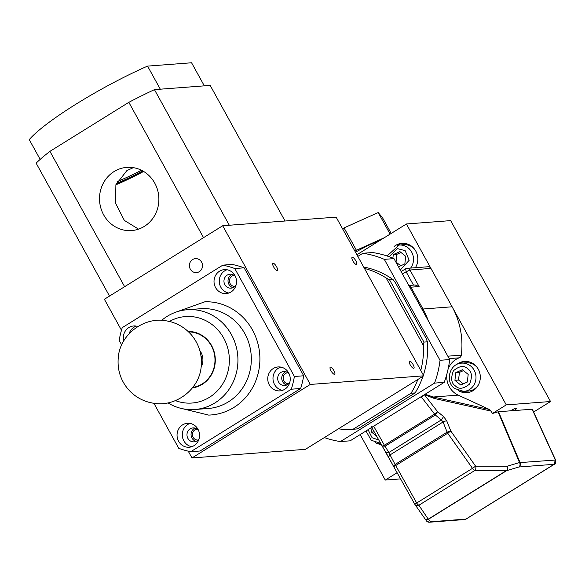 <?xml version="1.0" encoding="UTF-8"?>
<svg xmlns="http://www.w3.org/2000/svg" width="585" height="585" viewBox="0 0 585 585"><rect width="100%" height="100%" fill="white"/><g stroke="black" fill="none" stroke-linecap="round" stroke-linejoin="round"><path stroke-width="0.88" d="M357.823 256.405L362.868 253.268A95.055 89.037 85.7 0 1 384.308 259.352L440.03 360.294A95.055 89.037 85.7 0 1 434.545 383.109L340.47 441.558A95.055 89.037 85.7 0 1 324.353 437.565M434.545 383.109L444.212 382.371A95.055 89.037 -94.3 0 0 449.697 359.563L440.03 360.294M449.697 359.563L393.976 258.621L384.308 259.352M393.976 258.621A95.055 89.037 -94.3 0 0 372.535 252.537L362.868 253.268M444.212 382.371L350.137 440.827L340.47 441.558M394.122 246.482A15.678 14.683 85.7 0 1 401.946 243.316A15.678 14.683 85.7 0 1 415.774 251.097A15.678 14.683 85.7 0 1 415.394 267.718M378.568 443.203A15.678 14.683 -94.3 0 0 381.069 444.03M381.318 444.468A15.678 14.683 85.7 0 1 375.241 442.531M461.923 391.416A15.678 14.683 -94.3 0 0 467.686 392.593M456.607 364.587A15.678 14.683 85.7 0 1 464.439 361.42A15.678 14.683 85.7 0 1 478.267 369.201A15.678 14.683 85.7 0 1 466.815 392.681A15.678 14.683 85.7 0 1 458.596 390.736M510.566 410.794A5.002 0.768 -28.9 0 1 516.584 408.169A5.002 0.768 -28.9 0 1 516.694 408.396A5.002 0.768 -28.9 0 1 514.061 410.524M492.424 413.493L491.1 411.101L434.399 398.495L424.381 394.692L437.573 411.664L443.598 416.578L446.75 420.878L450.808 431.043L475.583 466.157L507.275 466.208A3.334 2.684 73.3 0 1 506.625 470.669A3.334 1.053 -121.9 0 1 506.361 470.625A3.334 2.537 -89.9 0 0 507.275 466.208L519.538 462.53A3.334 0.965 -23 0 1 520.065 462.581L555.589 460.037L532.35 409.222L498.493 411.708L492.424 413.493L506.274 404.886L406.407 223.982L356.901 254.738M360.163 434.589L385.266 480.066L397.105 472.709M402.824 243.28A15.678 14.683 -94.3 0 0 397.31 245.312M385.266 480.066L400.571 478.903M406.407 223.982L450.662 220.618L550.529 401.522L506.274 404.886M533.63 412.023L550.529 401.522M465.316 361.384A15.678 14.683 -94.3 0 0 459.795 363.417M448.117 369.003A20.014 18.742 85.7 0 1 459.24 357.83A3.334 3.122 -94.3 0 0 461.302 355.154A75.041 70.288 -94.3 0 0 452.117 306.789L430.933 268.413A3.334 3.122 -94.3 0 0 427.993 266.76L407.028 268.354A3.334 3.122 85.7 0 1 409.968 270.007L419.109 286.562L415.123 284.99L408.798 285.465M491.1 411.101L489.323 409.449L458.187 395.124A20.014 18.742 85.7 0 1 446.852 374.137M434.399 398.495A3.334 2.318 -77.5 0 0 433.375 397.01L425.076 394.261M422.428 395.906L421.427 397.098L434.618 414.07L437.573 411.664L435.32 414.999L434.618 414.07L384.411 445.265L385.113 446.194L382.217 446.062L384.411 445.265L373.91 426.619L372.572 426.882M424.381 394.692L421.427 397.098L421.046 396.769M498.493 411.708L520.065 462.581A3.334 3.122 85.7 0 1 518.895 466.991L554.149 464.307L555.326 459.898L532.116 409.156M373.764 426.143L373.91 426.619L371.716 427.416L371.438 426.765M393.661 466.559L414.633 504.021L416.688 503.012A3.334 1.053 58.1 0 0 418.867 505.243A3.334 3.13 146 0 1 414.78 504.263L393.661 466.552L395.116 464.446L395.716 465.536L393.661 466.552L371.731 427.438M382.268 446.158L385.903 452.424L388.798 452.556L385.113 446.194L435.32 414.999L441.346 419.906L443.064 421.975L447.115 432.139L450.808 431.043L447.715 433.229L447.115 432.139L395.116 464.446L388.798 452.556L441.346 419.906L443.598 416.578M446.75 420.878A3.334 1.053 158.3 0 0 443.064 421.975L389.961 454.962L388.506 457.068L385.932 452.476M424.008 517.944A3.334 3.13 -34 0 0 428.242 519.158A3.334 1.053 58.1 0 0 428.512 519.202A3.334 3.291 139.7 0 1 424.381 518.471L424.381 518.471A3.334 3.291 139.7 0 1 424.22 518.273M474.669 470.574A3.334 1.053 -121.9 0 1 472.49 468.344L475.583 466.157A3.334 2.537 90.1 0 1 474.669 470.574L506.361 470.625L428.242 519.158L418.867 505.243L474.669 470.574M199.799 350.495A15.005 14.055 85.7 0 1 200.947 352.272A15.005 14.055 85.7 0 1 201.079 367.321M200.926 355.592A10.003 9.375 85.7 0 1 201.423 362.115M192.787 387.409A27.904 26.135 -94.3 0 0 214.907 357.808A27.904 26.135 -94.3 0 0 188.567 331.9M141.365 170.213A51.319 7.876 -28.9 0 1 117.146 181.555M147.566 66.112L160.305 89.198L204.319 85.849L191.573 62.77L147.566 66.112A96.722 14.852 151.1 0 0 29.25 139.625L40.168 159.398M142.674 170.893A59.202 9.089 -28.9 0 1 116.313 183.529M372.023 427.964L371.555 432.11L376.703 436.278M371.555 432.11L374.246 431.913M234.139 275.403A5.506 5.155 -94.3 0 0 229.671 282.489A5.506 5.155 -94.3 0 0 234.973 286.372M287.864 372.718A5.506 5.155 -94.3 0 0 283.389 379.804A5.506 5.155 -94.3 0 0 288.697 383.694M197.167 429.068A5.506 5.155 -94.3 0 0 192.692 436.154A5.506 5.155 -94.3 0 0 198.001 440.044M192.604 259.557A7.005 6.559 -94.3 0 0 189.701 267.674A7.005 6.559 -94.3 0 0 196.48 272.603A7.005 6.559 -94.3 0 0 199.295 271.674A7.005 6.559 -94.3 0 0 202.205 263.564A7.005 6.559 -94.3 0 0 195.419 258.636A7.005 6.559 -94.3 0 0 192.604 259.557M273.663 266.972A4.168 1.309 58.1 0 0 277.319 270.402A4.168 1.309 58.1 0 0 276.581 266.753A4.168 1.309 58.1 0 0 272.924 263.323A4.168 1.309 58.1 0 0 273.663 266.972M331.008 370.839A4.168 1.309 58.1 0 0 334.664 374.268A4.168 1.309 58.1 0 0 333.918 370.619A4.168 1.309 58.1 0 0 330.262 367.19A4.168 1.309 58.1 0 0 331.008 370.839M352.865 260.954A4.168 1.309 58.1 0 0 356.521 264.383A4.168 1.309 58.1 0 0 355.775 260.727A4.168 1.309 58.1 0 0 352.119 257.298A4.168 1.309 58.1 0 0 352.865 260.954M410.202 364.821A4.168 1.309 58.1 0 0 413.858 368.25A4.168 1.309 58.1 0 0 413.112 364.601A4.168 1.309 58.1 0 0 409.456 361.172A4.168 1.309 58.1 0 0 410.202 364.821M191.982 457.953L305.421 449.331L423.737 375.819L336.134 217.13L222.695 225.751L310.299 384.44L191.982 457.953L188.238 451.167M222.695 225.751L104.379 299.264L121.468 330.218M310.299 384.44L423.737 375.819M420.776 370.451A81.71 76.54 -94.3 0 0 423.533 345.742L386.115 277.955A81.71 76.54 -94.3 0 0 364.448 268.42M338.401 428.842A81.71 76.54 -94.3 0 0 353.055 429.258L411.043 393.23A81.71 76.54 -94.3 0 0 417.873 379.46M386.115 277.955L389.573 279.864L393.069 279.593A81.71 76.54 -94.3 0 0 363.68 267.023M389.573 279.864L423.92 342.079L423.533 345.742M411.043 393.23L415.116 392.923A81.71 76.54 -94.3 0 0 422.992 376.279M423.372 375.16A81.71 76.54 -94.3 0 0 427.416 341.815L423.92 342.079M353.055 429.258L357.135 428.951L360.916 426.918L415.116 392.923M427.416 341.815L426.099 338.335L395.548 282.986L393.069 279.593M114.068 171.566A31.685 29.681 -94.3 0 0 100.905 208.275A31.685 29.681 -94.3 0 0 131.596 230.57A31.685 29.681 -94.3 0 0 144.327 226.388A31.685 29.681 -94.3 0 0 157.489 189.679A31.685 29.681 -94.3 0 0 126.799 167.383A31.685 29.681 -94.3 0 0 114.068 171.566M133.336 167.661L126.879 170.593L115.888 184.743L115.581 203.287L124.349 220.406L138.55 229.137M142.937 171.047A60.869 9.345 -28.9 0 1 116.166 183.931M115.888 184.765A60.036 9.214 151.1 0 0 143.639 171.456M285.034 221.013L210.176 85.403L154.447 89.637L229.313 225.247L285.034 221.013M154.447 89.637A108.4 16.643 151.1 0 0 128.832 102.331L49.93 151.354A108.386 16.643 151.1 0 0 36.138 163.149L109.512 296.076M128.832 102.331L203.529 237.656M124.627 286.679L49.93 151.354M461.638 363.139A14.172 13.279 85.7 0 1 470.676 366.02A14.172 13.279 85.7 0 1 474.142 370.173A14.172 13.279 85.7 0 1 463.788 391.409L454.53 388.477C444.732 381.42 449.624 363.424 461.638 363.139L466.303 362.788A14.172 13.279 85.7 0 1 477.009 367.27M478.362 385.003A14.172 13.279 85.7 0 1 468.446 391.058L463.788 391.409M460.695 384.996L467.327 382.042L468.19 374.407L462.413 369.727L455.773 372.689L454.918 380.323L460.695 384.996M454.918 380.323L458.552 380.045L463.261 383.855M455.773 372.689L459.415 372.411L458.552 380.045M463.481 370.597L459.415 372.411M387.058 255.981L399.153 245.035L403.811 244.684A14.172 13.279 85.7 0 1 414.524 249.166M415.869 266.892A14.172 13.279 85.7 0 1 415.299 267.725M398.473 266.767L404.835 263.937L405.697 256.296L399.921 251.623L393.288 254.577L392.886 258.153M395.818 261.956L400.769 265.751M393.288 254.577L396.922 254.307L396.067 261.941M400.996 252.486L396.922 254.307M355.512 252.223A34.135 5.243 -28.9 0 1 379.826 240.493M391.197 233.43L382.473 217.642L378.21 212.574A42.354 6.501 151.1 0 0 378.202 212.574L344.06 227.901A42.354 6.501 151.1 0 0 344.046 227.916L342.627 228.881M344.046 227.916L356.389 250.27L354.971 251.243M378.202 212.574L390.093 234.117L378.21 212.574M384.155 237.802L356.411 250.263L344.06 227.901M289.838 382.21A7.005 6.559 85.7 0 1 287.579 384.572A7.005 6.559 85.7 0 1 284.763 385.5A7.005 6.559 85.7 0 1 277.977 380.572A7.005 6.559 85.7 0 1 280.888 372.455A7.005 6.559 85.7 0 1 283.703 371.526A7.005 6.559 85.7 0 1 289.217 374.012M285.765 371.724A7.005 6.559 -94.3 0 0 284.968 372.148A7.005 6.559 -94.3 0 0 281.816 379.175A7.005 6.559 -94.3 0 0 286.774 384.996M199.141 438.56A7.005 6.559 85.7 0 1 196.882 440.922A7.005 6.559 85.7 0 1 194.066 441.85A7.005 6.559 85.7 0 1 187.28 436.922A7.005 6.559 85.7 0 1 190.191 428.805A7.005 6.559 85.7 0 1 193.006 427.884A7.005 6.559 85.7 0 1 198.52 430.363M195.068 428.074A7.005 6.559 -94.3 0 0 194.271 428.498A7.005 6.559 -94.3 0 0 191.127 435.525A7.005 6.559 -94.3 0 0 196.077 441.346M236.121 284.895A7.005 6.559 85.7 0 1 233.854 287.257A7.005 6.559 85.7 0 1 231.038 288.178A7.005 6.559 85.7 0 1 224.26 283.25A7.005 6.559 85.7 0 1 227.163 275.14A7.005 6.559 85.7 0 1 229.978 274.211A7.005 6.559 85.7 0 1 235.492 276.69M232.048 274.402A7.005 6.559 -94.3 0 0 231.243 274.826A7.005 6.559 -94.3 0 0 228.099 281.86A7.005 6.559 -94.3 0 0 233.057 287.674M273.261 368.528A12.007 11.247 -94.3 0 0 268.274 382.436A12.007 11.247 -94.3 0 0 279.901 390.882A12.007 11.247 -94.3 0 0 284.727 389.296A12.007 11.247 -94.3 0 0 289.714 375.387A12.007 11.247 -94.3 0 0 278.08 366.941A12.007 11.247 -94.3 0 0 273.261 368.528M280.727 367.073A12.007 11.247 -94.3 0 0 278.497 368.126A12.007 11.247 -94.3 0 0 273.188 380.659A12.007 11.247 -94.3 0 0 282.496 390.356M137.87 326.503A12.007 11.247 -94.3 0 0 133.665 325.969A12.007 11.247 -94.3 0 0 128.839 327.556A12.007 11.247 -94.3 0 0 123.72 340.996M136.312 326.108A12.007 11.247 -94.3 0 0 134.082 327.161A12.007 11.247 -94.3 0 0 129.124 333.699M215.587 287.608A12.007 11.247 -94.3 0 0 226.183 293.568A12.007 11.247 -94.3 0 0 234.951 275.579A12.007 11.247 -94.3 0 0 224.362 269.619A12.007 11.247 -94.3 0 0 215.587 287.608M227.009 269.751A12.007 11.247 -94.3 0 0 220.83 287.213A12.007 11.247 -94.3 0 0 228.779 293.034M178.615 441.28A12.007 11.247 -94.3 0 0 189.204 447.233A12.007 11.247 -94.3 0 0 197.979 429.251A12.007 11.247 -94.3 0 0 187.383 423.291A12.007 11.247 -94.3 0 0 178.615 441.28M190.03 423.423A12.007 11.247 -94.3 0 0 183.858 440.878A12.007 11.247 -94.3 0 0 191.8 446.706M182.842 408.769L208.633 415.087A56.701 53.111 -94.3 0 0 252.493 330.028A56.701 53.111 -94.3 0 0 204.94 301.765L175.5 312.288M161.665 320.361A50.032 46.858 85.7 0 1 167.171 316.346A50.032 46.858 85.7 0 1 187.266 309.736A50.032 46.858 85.7 0 1 231.397 334.561A50.032 46.858 85.7 0 1 214.951 402.904A50.032 46.858 85.7 0 1 194.849 409.507A50.032 46.858 85.7 0 1 167.932 402.882M169.431 321.457A43.356 40.614 85.7 0 1 223.689 338.079A43.356 40.614 85.7 0 1 220.209 387.541A43.356 40.614 85.7 0 1 175.449 400.623M192.399 387.906A28.351 26.552 -94.3 0 0 202.271 384.323A28.351 26.552 -94.3 0 0 214.271 352.265A28.351 26.552 -94.3 0 0 188.107 331.461M303.71 375.782L294.394 376.484L234.797 268.53A95.055 89.037 85.7 0 0 222.841 265.137L232.165 264.427A95.055 89.037 85.7 0 1 244.113 267.82L303.71 375.782A95.055 89.037 85.7 0 1 300.653 388.498L200.041 451.006L190.725 451.715A95.055 89.037 85.7 0 1 178.769 448.329L153.906 403.284M294.394 376.484A95.055 89.037 85.7 0 1 291.33 389.208L300.653 388.498M234.797 268.53L244.113 267.82M222.841 265.137L122.236 327.651A95.055 89.037 85.7 0 0 119.172 340.368L121.695 344.938M190.725 451.715L291.33 389.208M419.109 286.562L410.955 287.184L422.999 309.004L452.117 306.789M430.933 268.413L409.968 270.007L406.114 271.769L405.69 268.793A3.334 3.122 85.7 0 1 407.028 268.354L405.69 268.793M421.96 309.311L422.999 309.004A75.041 70.288 85.7 0 1 428.271 320.741M447.832 356.177L461.302 355.154M458.187 395.124L433.375 397.01L489.323 409.449M449.163 358.598L459.24 357.83M554.456 464.088L465.96 519.1L430.706 521.783L428.512 519.202L506.625 470.669L518.895 466.991A3.334 2.684 -106.7 0 0 519.538 462.53L498.025 411.811M402.48 274.029L406.114 271.769L413.485 285.114M408.864 285.582A3.334 3.122 85.7 0 1 410.955 287.184L409.909 287.491M414.641 504.029A3.334 3.13 146 0 0 414.78 504.263L426.567 521.052A3.334 3.291 -40.3 0 0 430.706 521.783A3.334 3.122 85.7 0 1 429.361 522.222L464.622 519.546L466.245 518.924M426.567 521.052L429.361 522.222A3.334 3.122 85.7 0 1 428.476 522.156M382.239 446.114L371.724 427.43M416.688 503.012L395.716 465.536L447.715 433.229L472.49 468.344L416.688 503.012M378.787 439.978L372.104 437.763L368.053 429.69M455.459 385.968C451.269 383.351 450.589 378.283 453.419 370.78C459.408 365.83 464.146 365.157 467.642 368.755C471.832 371.38 472.512 376.44 469.682 383.943C463.7 388.901 458.962 389.573 455.459 385.968M389.164 256.713L397.281 248.574L405.149 250.651L409.178 260.288L400.272 270.029M399.153 245.035A14.172 13.279 85.7 0 1 408.191 247.916A14.172 13.279 85.7 0 1 411.657 252.069A14.172 13.279 85.7 0 1 410.633 268.076M187.266 309.736L200.662 308.719A50.032 46.858 85.7 0 1 244.786 333.545A50.032 46.858 85.7 0 1 228.347 401.888A50.032 46.858 85.7 0 1 208.245 408.491L194.849 409.507M401.127 271.572L405.522 268.844M555.589 460.037C555.567 463.378 555.143 464.782 554.317 464.256L466.128 519.049L464.622 519.546M393.661 466.552L388.491 457.039M380.433 443.203L371.168 440.264L365.998 430.962M166.9 320.938L170.381 321.699C178.944 324.024 186.081 328.587 191.807 335.373C199.01 344.309 202.147 354.503 201.233 365.947C199.851 389.522 175.025 407.847 152.561 403.072L149.08 402.312C140.517 399.986 133.38 395.423 127.654 388.637C120.451 379.702 117.314 369.508 118.228 358.064C119.611 334.488 144.436 316.163 166.9 320.938"/></g></svg>
